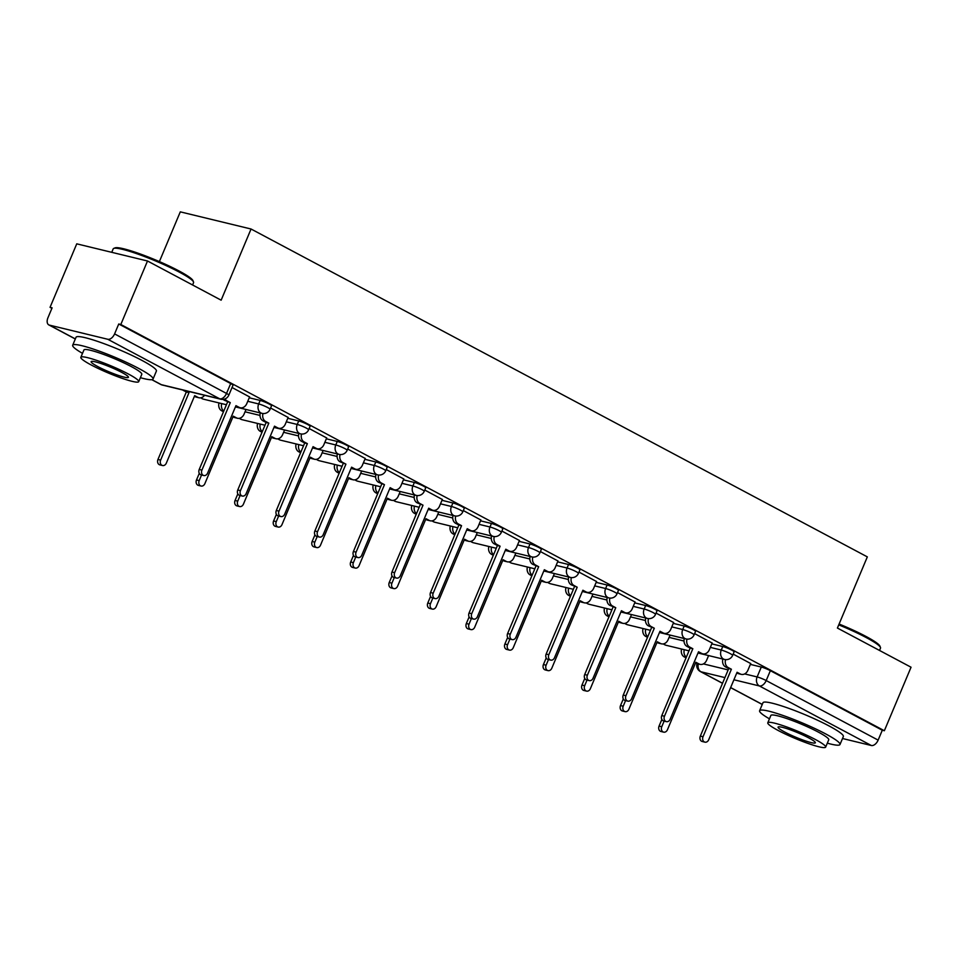 <?xml version="1.0" encoding="UTF-8"?>
<svg xmlns="http://www.w3.org/2000/svg" width="959" height="959" viewBox="0 0 959 959"><rect width="100%" height="100%" fill="white"/><g stroke="black" fill="none" stroke-linecap="round" stroke-linejoin="round"><path stroke-width="1.44" d="M271.541 405.765A6.977 0.851 -157.2 0 0 269.239 404.063A6.977 0.851 -157.2 0 0 260.165 400.43L258.69 403.943A6.977 0.851 22.8 0 1 267.765 407.575A6.977 0.851 22.8 0 1 270.066 409.277L271.541 405.765M310.081 426.276A6.977 0.851 -157.2 0 0 307.779 424.573A6.977 0.851 -157.2 0 0 298.717 420.941L297.242 424.453A6.977 0.851 22.8 0 1 306.305 428.086A6.977 0.851 22.8 0 1 308.606 429.788L310.081 426.276M348.632 446.786A6.977 0.851 -157.2 0 0 346.331 445.084A6.977 0.851 -157.2 0 0 337.256 441.452L335.782 444.964A6.977 0.851 22.8 0 1 344.856 448.596A6.977 0.851 22.8 0 1 347.158 450.298L348.632 446.786M387.184 467.297A6.977 0.851 -157.2 0 0 384.883 465.594A6.977 0.851 -157.2 0 0 375.808 461.962L374.334 465.475A6.977 0.851 22.8 0 1 383.408 469.095A6.977 0.851 22.8 0 1 385.71 470.797L387.184 467.297M425.724 487.795A6.977 0.851 -157.2 0 0 423.422 486.093A6.977 0.851 -157.2 0 0 414.36 482.473L412.885 485.973A6.977 0.851 22.8 0 1 421.948 489.605A6.977 0.851 22.8 0 1 424.25 491.308L425.724 487.795M464.276 508.306A6.977 0.851 -157.2 0 0 461.974 506.604A6.977 0.851 -157.2 0 0 452.9 502.972L451.425 506.484A6.977 0.851 22.8 0 1 460.5 510.116A6.977 0.851 22.8 0 1 462.801 511.818L464.276 508.306M502.828 528.817A6.977 0.851 -157.2 0 0 500.526 527.114A6.977 0.851 -157.2 0 0 491.452 523.482L489.977 526.994A6.977 0.851 22.8 0 1 499.052 530.627A6.977 0.851 22.8 0 1 501.353 532.329L502.828 528.817M541.367 549.327A6.977 0.851 -157.2 0 0 539.066 547.625A6.977 0.851 -157.2 0 0 530.003 543.993L528.529 547.505A6.977 0.851 22.8 0 1 537.591 551.137A6.977 0.851 22.8 0 1 539.893 552.84L541.367 549.327M579.919 569.838A6.977 0.851 -157.2 0 0 577.618 568.136A6.977 0.851 -157.2 0 0 568.543 564.503L567.069 568.016A6.977 0.851 22.8 0 1 576.143 571.648A6.977 0.851 22.8 0 1 578.445 573.35L579.919 569.838M618.471 590.348A6.977 0.851 -157.2 0 0 616.169 588.646A6.977 0.851 -157.2 0 0 607.095 585.014L605.62 588.526A6.977 0.851 22.8 0 1 614.683 592.147A6.977 0.851 22.8 0 1 616.997 593.849L618.471 590.348M657.011 610.847A6.977 0.851 -157.2 0 0 654.709 609.145A6.977 0.851 -157.2 0 0 645.647 605.525L644.172 609.025A6.977 0.851 22.8 0 1 653.235 612.657A6.977 0.851 22.8 0 1 655.536 614.359L657.011 610.847M695.563 631.358A6.977 0.851 -157.2 0 0 693.261 629.655A6.977 0.851 -157.2 0 0 684.187 626.023L682.712 629.536A6.977 0.851 22.8 0 1 691.787 633.168A6.977 0.851 22.8 0 1 694.088 634.87L695.563 631.358M734.114 651.868A6.977 0.851 -157.2 0 0 731.813 650.166A6.977 0.851 -157.2 0 0 722.738 646.534L721.264 650.046A6.977 0.851 22.8 0 1 730.326 653.678A6.977 0.851 22.8 0 1 732.64 655.381L734.114 651.868M147.506 260.992L221.145 300.179L251.054 229.009L867.332 556.879L837.411 628.049L911.05 667.224L884.354 730.734L120.81 324.502L147.506 260.992L76.744 243.838L50.048 307.336L51.906 308.33M159.386 261.591L180.292 211.855L251.054 229.009M50.048 307.336L52.11 307.839L47.95 317.729A6.977 4.16 -62 0 0 48.801 324.897A6.977 4.16 -62 0 0 49.389 325.113L107.78 339.27A6.977 4.16 -62 0 0 114.589 333.9L226.528 393.442A6.977 0.851 22.8 0 1 228.829 395.144L232.989 385.254A6.977 0.851 22.8 0 0 230.687 383.552L226.528 393.442A6.977 4.16 -62 0 1 219.719 398.824L107.78 339.27M120.81 324.502L118.748 323.998L114.589 333.9M750.358 664.395L761.29 667.044L757.13 676.934A6.977 0.851 22.8 0 1 766.193 680.566L878.132 740.12A6.977 4.16 118 0 1 871.323 745.503L842.517 738.514M878.132 740.12L882.292 730.231L884.354 730.734M712.165 643.045L694.616 633.611M673.626 622.535L656.076 613.101M635.074 602.024L617.524 592.59M596.522 581.514L578.972 572.079M557.982 561.003L540.432 551.569M519.43 540.504L501.881 531.058M480.879 519.994L463.329 510.56M442.339 499.483L424.789 490.049M403.787 478.973L386.237 469.538M365.235 458.462L347.685 449.028M326.695 437.951L309.146 428.517M288.144 417.453L270.594 408.007M249.592 396.942L232.042 387.508M249.244 397.781L260.165 400.43M287.784 418.292L298.717 420.941M326.336 438.802L337.256 441.452M364.888 459.313L375.808 461.962M403.427 479.824L414.36 482.473M441.979 500.322L452.9 502.972M480.531 520.833L491.452 523.482M519.071 541.344L530.003 543.993M557.623 561.854L568.543 564.503M596.174 582.365L607.095 585.014M634.714 602.875L645.647 605.525M673.266 623.374L684.187 626.023M711.818 643.885L722.738 646.534M750.717 663.556L733.167 654.11M118.748 323.998L230.687 383.552M882.292 730.231L770.353 670.677A6.977 0.851 -157.2 0 0 761.29 667.044M725.543 659.624A6.977 5.538 103.6 0 0 728.181 667.536L731.393 669.238L728.708 668.591L725.495 666.877A6.977 5.538 -76.4 0 1 722.846 659.037M731.393 669.238L703.019 736.74A4.016 3.177 103.6 0 0 704.913 742.146A4.016 3.177 103.6 0 0 708.701 739.761L737.075 672.259L740.288 673.973A6.977 5.538 103.6 0 0 741.331 674.369L738.646 673.721A6.977 5.538 -76.4 0 1 737.603 673.326L736.812 672.894M704.913 742.146L702.24 741.499A4.016 3.177 -76.4 0 1 700.334 736.08L728.708 668.591M741.331 674.369A6.977 5.538 103.6 0 0 747.912 670.221L750.753 663.472M664.131 721.096L661.758 726.73A4.016 3.177 103.6 0 0 663.652 732.137A4.016 3.177 103.6 0 0 667.44 729.751L695.814 662.261L699.027 663.964A6.977 5.538 103.6 0 0 700.058 664.359L697.385 663.712A6.977 5.538 -76.4 0 1 696.342 663.316L695.539 662.897M684.258 649.687A6.977 5.538 103.6 0 0 686.344 657.167M700.058 664.359A6.977 5.538 103.6 0 0 706.651 660.212L708.593 655.584M663.652 732.137L660.967 731.489A4.016 3.177 -76.4 0 1 659.073 726.083L661.854 719.466M686.057 657.85L684.235 656.879A6.977 5.538 -76.4 0 1 681.573 649.027M686.992 639.114A6.977 5.538 103.6 0 0 689.629 647.025L692.842 648.728L690.156 648.08L686.956 646.378A6.977 5.538 -76.4 0 1 684.294 638.526M692.842 648.728L664.467 716.229A4.016 3.177 103.6 0 0 666.373 721.636A4.016 3.177 103.6 0 0 670.161 719.25L698.524 651.76L701.736 653.463A6.977 5.538 103.6 0 0 702.779 653.858L700.094 653.211A6.977 5.538 -76.4 0 1 699.063 652.815L698.26 652.396M666.373 721.636L663.688 720.988A4.016 3.177 -76.4 0 1 661.794 715.57L690.156 648.08M702.779 653.858A6.977 5.538 103.6 0 0 709.36 649.711L712.201 642.962M648.452 618.603A6.977 5.538 103.6 0 0 651.089 626.515L654.302 628.229L648.404 625.867A6.977 5.538 -76.4 0 1 645.743 618.016M654.302 628.229L625.927 695.719A4.016 3.177 103.6 0 0 627.821 701.125A4.016 3.177 103.6 0 0 631.609 698.739L659.984 631.25L663.196 632.952A6.977 5.538 103.6 0 0 664.227 633.348L661.554 632.7A6.977 5.538 -76.4 0 1 660.511 632.305L659.708 631.885M627.821 701.125L625.136 700.478A4.016 3.177 -76.4 0 1 623.242 695.071L651.617 627.57M664.227 633.348A6.977 5.538 103.6 0 0 670.821 629.2L673.65 622.451M625.58 700.585L623.206 706.22A4.016 3.177 103.6 0 0 625.1 711.626A4.016 3.177 103.6 0 0 628.888 709.24L657.263 641.751L660.475 643.453A6.977 5.538 103.6 0 0 661.518 643.849L658.833 643.201A6.977 5.538 -76.4 0 1 657.79 642.806L656.999 642.386M645.707 629.176A6.977 5.538 103.6 0 0 647.793 636.656M661.518 643.849A6.977 5.538 103.6 0 0 668.099 639.701L670.053 635.074M625.1 711.626L622.427 710.979A4.016 3.177 -76.4 0 1 620.521 705.572L623.302 698.955M647.505 637.339L645.683 636.368A6.977 5.538 -76.4 0 1 643.033 628.517M587.028 680.075L584.666 685.709A4.016 3.177 103.6 0 0 586.56 691.115A4.016 3.177 103.6 0 0 590.348 688.73L618.711 621.24L621.923 622.954A6.977 5.538 103.6 0 0 622.966 623.35L620.281 622.691A6.977 5.538 -76.4 0 1 619.25 622.295L618.447 621.876M607.167 608.665A6.977 5.538 103.6 0 0 609.253 616.146M622.966 623.35A6.977 5.538 103.6 0 0 629.548 619.202L631.501 614.563M586.56 691.115L583.875 690.468A4.016 3.177 -76.4 0 1 581.981 685.062L584.762 678.445M608.965 616.829L607.143 615.858A6.977 5.538 -76.4 0 1 604.482 608.018M839.101 624.033A42.544 5.167 22.8 0 1 865.893 636.392A42.544 5.167 22.8 0 1 879.894 646.066L880.458 647.421A43.599 5.286 -157.2 0 0 866.109 637.495A43.599 5.286 -157.2 0 0 838.753 624.872M827.317 743.165A43.599 5.286 -157.2 0 0 839.988 744.508A43.599 5.286 -157.2 0 0 825.591 733.875A43.599 5.286 -157.2 0 0 783.695 715.714A43.599 5.286 -157.2 0 0 759.612 710.727A43.599 5.286 -157.2 0 0 769.442 718.842M839.988 744.508L843.345 736.536A43.599 5.286 -157.2 0 0 828.948 725.891A43.599 5.286 -157.2 0 0 787.039 707.73A43.599 5.286 -157.2 0 0 762.968 702.743L759.612 710.727M767.787 722.798L770.868 715.462A31.383 3.812 22.8 0 1 788.202 719.046A31.383 3.812 22.8 0 1 818.375 732.125A31.383 3.812 22.8 0 1 828.744 739.785L825.651 747.121A31.383 3.812 -157.2 0 0 815.294 739.461A31.383 3.812 -157.2 0 0 785.121 726.383A31.383 3.812 -157.2 0 0 767.787 722.798A31.383 3.812 -157.2 0 0 778.145 730.458A31.383 3.812 -157.2 0 0 808.317 743.537A31.383 3.812 -157.2 0 0 825.651 747.121M784.75 732.053A20.223 2.457 -157.2 0 0 804.193 740.48A20.223 2.457 -157.2 0 0 815.366 742.793A20.223 2.457 -157.2 0 0 808.689 737.867A20.223 2.457 -157.2 0 0 789.245 729.427A20.223 2.457 -157.2 0 0 778.073 727.126A20.223 2.457 -157.2 0 0 784.75 732.053M879.535 650.454L880.506 648.14A43.599 5.286 -157.2 0 0 880.458 647.421M113.737 248.405L115.092 247.866A42.544 5.167 22.8 0 1 178.949 270.918A42.544 5.167 22.8 0 1 192.951 280.603L193.514 281.946A43.599 5.286 -157.2 0 0 179.165 272.032A43.599 5.286 -157.2 0 0 113.737 248.405A43.599 5.286 -157.2 0 0 113.186 248.884L111.747 252.325M140.374 377.69A43.599 5.286 -157.2 0 0 153.056 379.045A43.599 5.286 -157.2 0 0 138.659 368.4A43.599 5.286 -157.2 0 0 96.751 350.239A43.599 5.286 -157.2 0 0 72.68 345.252A43.599 5.286 -157.2 0 0 82.51 353.368M153.056 379.045L156.401 371.061A43.599 5.286 -157.2 0 0 142.004 360.428A43.599 5.286 -157.2 0 0 100.108 342.255A43.599 5.286 -157.2 0 0 76.037 337.28L72.68 345.252M80.844 357.323L83.924 349.987A31.383 3.812 22.8 0 1 101.258 353.571A31.383 3.812 22.8 0 1 131.431 366.65A31.383 3.812 22.8 0 1 141.8 374.31L138.719 381.646A31.383 3.812 -157.2 0 0 128.35 373.986A31.383 3.812 -157.2 0 0 98.178 360.908A31.383 3.812 -157.2 0 0 80.844 357.323A31.383 3.812 -157.2 0 0 91.213 364.983A31.383 3.812 -157.2 0 0 121.385 378.062A31.383 3.812 -157.2 0 0 138.719 381.646M97.818 366.59A20.223 2.457 -157.2 0 0 117.262 375.017A20.223 2.457 -157.2 0 0 128.422 377.331A20.223 2.457 -157.2 0 0 121.745 372.392A20.223 2.457 -157.2 0 0 102.301 363.964A20.223 2.457 -157.2 0 0 91.129 361.651A20.223 2.457 -157.2 0 0 97.818 366.59M192.591 284.979L193.562 282.665A43.599 5.286 -157.2 0 0 193.514 281.946M609.9 598.092A6.977 5.538 103.6 0 0 612.537 606.004L615.75 607.718L609.852 605.357A6.977 5.538 -76.4 0 1 607.203 597.517M615.75 607.718L587.376 675.208A4.016 3.177 103.6 0 0 589.27 680.614A4.016 3.177 103.6 0 0 593.058 678.229L621.432 610.739L624.645 612.453A6.977 5.538 103.6 0 0 625.688 612.849L623.002 612.19A6.977 5.538 -76.4 0 1 621.959 611.794L621.168 611.374M589.27 680.614L586.596 679.967A4.016 3.177 -76.4 0 1 584.69 674.561L613.065 607.059M625.688 612.849A6.977 5.538 103.6 0 0 632.269 608.689L635.11 601.94M571.348 577.582A6.977 5.538 103.6 0 0 573.985 585.493L577.198 587.208L571.312 584.846A6.977 5.538 -76.4 0 1 568.651 577.006M577.198 587.208L548.824 654.697A4.016 3.177 103.6 0 0 550.73 660.104A4.016 3.177 103.6 0 0 554.518 657.718L582.88 590.229L586.093 591.943A6.977 5.538 103.6 0 0 587.136 592.338L584.451 591.679A6.977 5.538 -76.4 0 1 583.42 591.283L582.616 590.864M550.73 660.104L548.045 659.456A4.016 3.177 -76.4 0 1 546.15 654.05L574.525 586.56M587.136 592.338A6.977 5.538 103.6 0 0 593.717 588.191L596.558 581.43M532.808 557.071A6.977 5.538 103.6 0 0 535.446 564.983L538.658 566.697L532.76 564.336A6.977 5.538 -76.4 0 1 530.099 556.496M538.658 566.697L510.284 634.187A4.016 3.177 103.6 0 0 512.178 639.605A4.016 3.177 103.6 0 0 515.966 637.22L544.34 569.718L547.553 571.432A6.977 5.538 103.6 0 0 548.584 571.828L545.911 571.18A6.977 5.538 -76.4 0 1 544.868 570.785L544.065 570.353M512.178 639.605L509.493 638.946A4.016 3.177 -76.4 0 1 507.599 633.539L535.973 566.05M548.584 571.828A6.977 5.538 103.6 0 0 555.177 567.68L558.006 560.931M548.488 659.564L546.115 665.198A4.016 3.177 103.6 0 0 548.009 670.617A4.016 3.177 103.6 0 0 551.797 668.231L580.171 600.73L583.384 602.444A6.977 5.538 103.6 0 0 584.415 602.839L581.741 602.192A6.977 5.538 -76.4 0 1 580.698 601.796L579.895 601.365M568.615 588.155A6.977 5.538 103.6 0 0 570.701 595.635M584.415 602.839A6.977 5.538 103.6 0 0 591.008 598.692L592.95 594.053M548.009 670.617L545.323 669.957A4.016 3.177 -76.4 0 1 543.429 664.551L546.21 657.946M570.413 596.318L568.591 595.347A6.977 5.538 -76.4 0 1 565.93 587.507M509.936 639.054L507.563 644.688A4.016 3.177 103.6 0 0 509.457 650.106A4.016 3.177 103.6 0 0 513.245 647.721L541.619 580.219L544.832 581.933A6.977 5.538 103.6 0 0 545.875 582.329L543.19 581.681A6.977 5.538 -76.4 0 1 542.147 581.286L541.356 580.854M530.075 567.644A6.977 5.538 103.6 0 0 532.149 575.136M545.875 582.329A6.977 5.538 103.6 0 0 552.456 578.181L554.41 573.554M509.457 650.106L506.784 649.447A4.016 3.177 -76.4 0 1 504.878 644.04L507.659 637.435M531.861 575.808L530.039 574.837A6.977 5.538 -76.4 0 1 527.39 566.997M471.384 618.543L469.023 624.189A4.016 3.177 103.6 0 0 470.917 629.595A4.016 3.177 103.6 0 0 474.705 627.21L503.067 559.72L506.28 561.423A6.977 5.538 103.6 0 0 507.323 561.818L504.638 561.171A6.977 5.538 -76.4 0 1 503.607 560.775L502.804 560.344M491.523 547.133A6.977 5.538 103.6 0 0 493.609 554.626M507.323 561.818A6.977 5.538 103.6 0 0 513.904 557.67L515.858 553.043M470.917 629.595L468.232 628.948A4.016 3.177 -76.4 0 1 466.338 623.53L469.119 616.925M493.322 555.297L491.499 554.326A6.977 5.538 -76.4 0 1 488.838 546.486M494.257 536.572A6.977 5.538 103.6 0 0 496.894 544.484L500.107 546.186L497.421 545.539L494.209 543.825A6.977 5.538 -76.4 0 1 491.559 535.985M500.107 546.186L471.732 613.688A4.016 3.177 103.6 0 0 473.626 619.094A4.016 3.177 103.6 0 0 477.414 616.709L505.789 549.207L509.001 550.922A6.977 5.538 103.6 0 0 510.044 551.317L507.359 550.67A6.977 5.538 -76.4 0 1 506.316 550.274L505.525 549.843M473.626 619.094L470.953 618.447A4.016 3.177 -76.4 0 1 469.047 613.029L497.421 545.539M510.044 551.317A6.977 5.538 103.6 0 0 516.625 547.169L519.466 540.42M432.845 598.044L430.471 603.679A4.016 3.177 103.6 0 0 432.365 609.085A4.016 3.177 103.6 0 0 436.153 606.699L464.528 539.21L467.74 540.912A6.977 5.538 103.6 0 0 468.771 541.308L466.098 540.66A6.977 5.538 -76.4 0 1 465.055 540.265L464.264 539.845M452.972 526.635A6.977 5.538 103.6 0 0 455.057 534.115M468.771 541.308A6.977 5.538 103.6 0 0 475.364 537.16L477.306 532.533M432.365 609.085L429.68 608.438A4.016 3.177 -76.4 0 1 427.786 603.031L430.567 596.414M454.77 534.798L452.948 533.827A6.977 5.538 -76.4 0 1 450.286 525.976M455.705 516.062A6.977 5.538 103.6 0 0 458.342 523.974L461.555 525.676L458.882 525.029L455.669 523.326A6.977 5.538 -76.4 0 1 453.008 515.474M461.555 525.676L433.192 593.177A4.016 3.177 103.6 0 0 435.086 598.584A4.016 3.177 103.6 0 0 438.874 596.198L467.237 528.709L470.449 530.411A6.977 5.538 103.6 0 0 471.492 530.807L468.807 530.159A6.977 5.538 -76.4 0 1 467.776 529.764L466.973 529.344M435.086 598.584L432.401 597.937A4.016 3.177 -76.4 0 1 430.507 592.518L458.882 525.029M471.492 530.807A6.977 5.538 103.6 0 0 478.073 526.659L480.915 519.91M394.293 577.534L391.919 583.168A4.016 3.177 103.6 0 0 393.813 588.574A4.016 3.177 103.6 0 0 397.601 586.189L425.976 518.699L429.188 520.401A6.977 5.538 103.6 0 0 430.231 520.809L427.546 520.15A6.977 5.538 -76.4 0 1 426.503 519.754L425.712 519.334M414.432 506.124A6.977 5.538 103.6 0 0 416.506 513.604M430.231 520.809A6.977 5.538 103.6 0 0 436.813 516.649L438.766 512.022M393.813 588.574L391.14 587.927A4.016 3.177 -76.4 0 1 389.234 582.521L392.015 575.903M416.218 514.288L414.396 513.317A6.977 5.538 -76.4 0 1 411.747 505.465M417.165 495.551A6.977 5.538 103.6 0 0 419.802 503.463L423.015 505.177L417.117 502.816A6.977 5.538 -76.4 0 1 414.456 494.964M423.015 505.177L394.64 572.667A4.016 3.177 103.6 0 0 396.535 578.073A4.016 3.177 103.6 0 0 400.323 575.688L428.697 508.198L431.91 509.9A6.977 5.538 103.6 0 0 432.941 510.296L430.267 509.649A6.977 5.538 -76.4 0 1 429.224 509.253L428.421 508.833M396.535 578.073L393.849 577.426A4.016 3.177 -76.4 0 1 391.955 572.02L420.33 504.518M432.941 510.296A6.977 5.538 103.6 0 0 439.534 506.148L442.363 499.399M355.741 557.023L353.38 562.657A4.016 3.177 103.6 0 0 355.274 568.064A4.016 3.177 103.6 0 0 359.062 565.678L387.424 498.189L390.637 499.903A6.977 5.538 103.6 0 0 391.68 500.298L388.994 499.639A6.977 5.538 -76.4 0 1 387.963 499.243L387.16 498.824M375.88 485.614A6.977 5.538 103.6 0 0 377.966 493.094M391.68 500.298A6.977 5.538 103.6 0 0 398.261 496.151L400.215 491.511M355.274 568.064L352.588 567.416A4.016 3.177 -76.4 0 1 350.694 562.01L353.475 555.393M377.678 493.777L375.856 492.806A6.977 5.538 -76.4 0 1 373.195 484.966M378.613 475.041A6.977 5.538 103.6 0 0 381.25 482.952L384.463 484.667L378.565 482.305A6.977 5.538 -76.4 0 1 375.916 474.465M384.463 484.667L356.089 552.156A4.016 3.177 103.6 0 0 357.983 557.563A4.016 3.177 103.6 0 0 361.771 555.177L390.145 487.687L393.358 489.402A6.977 5.538 103.6 0 0 394.401 489.797L391.716 489.138A6.977 5.538 -76.4 0 1 390.673 488.742L389.881 488.323M357.983 557.563L355.309 556.915A4.016 3.177 -76.4 0 1 353.403 551.509L381.778 484.007M394.401 489.797A6.977 5.538 103.6 0 0 400.982 485.638L403.823 478.889M317.201 536.513L314.828 542.147A4.016 3.177 103.6 0 0 316.722 547.565A4.016 3.177 103.6 0 0 320.51 545.18L348.884 477.678L352.097 479.392A6.977 5.538 103.6 0 0 353.128 479.788L350.455 479.14A6.977 5.538 -76.4 0 1 349.412 478.745L348.62 478.313M337.328 465.103A6.977 5.538 103.6 0 0 339.414 472.583M353.128 479.788A6.977 5.538 103.6 0 0 359.721 475.64L361.663 471.001M316.722 547.565L314.037 546.906A4.016 3.177 -76.4 0 1 312.143 541.499L314.924 534.894M339.126 473.267L337.304 472.296A6.977 5.538 -76.4 0 1 334.643 464.456M340.061 454.53A6.977 5.538 103.6 0 0 342.699 462.442L345.911 464.156L340.025 461.794A6.977 5.538 -76.4 0 1 337.364 453.955M345.911 464.156L317.549 531.646A4.016 3.177 103.6 0 0 319.443 537.052A4.016 3.177 103.6 0 0 323.231 534.666L351.593 467.177L354.806 468.891A6.977 5.538 103.6 0 0 355.849 469.287L353.164 468.639A6.977 5.538 -76.4 0 1 352.133 468.232L351.33 467.812M319.443 537.052L316.758 536.405A4.016 3.177 -76.4 0 1 314.864 530.998L343.238 463.509M355.849 469.287A6.977 5.538 103.6 0 0 362.43 465.139L365.271 458.39M278.649 516.002L276.276 521.636A4.016 3.177 103.6 0 0 278.17 527.054A4.016 3.177 103.6 0 0 281.958 524.669L310.332 457.167L313.545 458.882A6.977 5.538 103.6 0 0 314.588 459.277L311.903 458.63A6.977 5.538 -76.4 0 1 310.86 458.234L310.069 457.803M298.788 444.592A6.977 5.538 103.6 0 0 300.862 452.085M314.588 459.277A6.977 5.538 103.6 0 0 321.169 455.129L323.123 450.502M278.17 527.054L275.497 526.395A4.016 3.177 -76.4 0 1 273.591 520.989L276.372 514.384M300.587 452.756L298.752 451.785A6.977 5.538 -76.4 0 1 296.103 443.945M301.522 434.019A6.977 5.538 103.6 0 0 304.159 441.943L307.371 443.645L304.686 442.998L301.474 441.284A6.977 5.538 -76.4 0 1 298.812 433.444M307.371 443.645L278.997 511.135A4.016 3.177 103.6 0 0 280.891 516.553A4.016 3.177 103.6 0 0 284.679 514.168L313.054 446.666L316.266 448.38A6.977 5.538 103.6 0 0 317.297 448.776L314.624 448.129A6.977 5.538 -76.4 0 1 313.581 447.733L312.778 447.302M280.891 516.553L278.206 515.894A4.016 3.177 -76.4 0 1 276.312 510.488L304.686 442.998M317.297 448.776A6.977 5.538 103.6 0 0 323.89 444.628L326.719 437.879M240.098 495.491L237.736 501.137A4.016 3.177 103.6 0 0 239.63 506.544A4.016 3.177 103.6 0 0 243.418 504.158L271.781 436.669L274.993 438.371A6.977 5.538 103.6 0 0 276.036 438.766L273.351 438.119A6.977 5.538 -76.4 0 1 272.32 437.724L271.517 437.304M260.237 424.082A6.977 5.538 103.6 0 0 262.322 431.574M276.036 438.766A6.977 5.538 103.6 0 0 282.629 434.619L284.571 429.992M239.63 506.544L236.945 505.896A4.016 3.177 -76.4 0 1 235.051 500.478L237.832 493.873M262.035 432.257L260.213 431.286A6.977 5.538 -76.4 0 1 257.551 423.434M262.97 413.521A6.977 5.538 103.6 0 0 265.607 421.433L268.82 423.135L266.134 422.487L262.922 420.773A6.977 5.538 -76.4 0 1 260.273 412.933M268.82 423.135L240.445 490.636A4.016 3.177 103.6 0 0 242.339 496.043A4.016 3.177 103.6 0 0 246.127 493.657L274.502 426.168L277.714 427.87A6.977 5.538 103.6 0 0 278.757 428.265L276.072 427.618A6.977 5.538 -76.4 0 1 275.029 427.223L274.238 426.791M242.339 496.043L239.666 495.395A4.016 3.177 -76.4 0 1 237.76 489.977L266.134 422.487M278.757 428.265A6.977 5.538 103.6 0 0 285.338 424.118L288.18 417.369M201.558 474.993L199.184 480.627A4.016 3.177 103.6 0 0 201.078 486.033A4.016 3.177 103.6 0 0 204.866 483.648L233.241 416.158L236.453 417.86A6.977 5.538 103.6 0 0 237.484 418.256L234.811 417.609A6.977 5.538 -76.4 0 1 233.768 417.213L232.977 416.793M221.685 403.583A6.977 5.538 103.6 0 0 223.771 411.063M237.484 418.256A6.977 5.538 103.6 0 0 244.077 414.108L246.019 409.481M201.078 486.033L198.393 485.386A4.016 3.177 -76.4 0 1 196.499 479.979L199.28 473.362M223.483 411.747L221.661 410.776A6.977 5.538 -76.4 0 1 219 402.924M225.029 398.908A6.977 5.538 103.6 0 0 227.055 400.922L230.268 402.624L224.382 400.275A6.977 5.538 -76.4 0 1 223.195 399.376M230.268 402.624L201.905 470.126A4.016 3.177 103.6 0 0 203.799 475.532A4.016 3.177 103.6 0 0 207.588 473.147L235.95 405.657L239.163 407.359A6.977 5.538 103.6 0 0 240.206 407.755L237.52 407.107A6.977 5.538 -76.4 0 1 236.489 406.712L235.686 406.292M203.799 475.532L201.114 474.885A4.016 3.177 -76.4 0 1 199.22 469.466L227.595 401.977M240.206 407.755A6.977 5.538 103.6 0 0 246.787 403.607L249.628 396.858M185.339 390.637A6.977 5.538 103.6 0 0 185.794 390.912L189.007 392.627L160.632 460.116A4.016 3.177 103.6 0 0 162.527 465.523A4.016 3.177 103.6 0 0 166.315 463.137L194.689 395.647L197.902 397.35A6.977 5.538 103.6 0 0 198.945 397.757L196.259 397.098A6.977 5.538 -76.4 0 1 195.216 396.702L194.425 396.283M198.945 397.757A6.977 5.538 103.6 0 0 204.567 395.3M162.527 465.523L159.853 464.875A4.016 3.177 -76.4 0 1 157.959 459.469L186.322 391.967L183.109 390.265A6.977 5.538 -76.4 0 1 182.654 389.989M186.322 391.967L189.007 392.627M151.918 379.656L161.328 384.667L219.719 398.824A6.977 5.538 103.6 0 0 220.762 399.22A6.977 6.977 0 0 0 228.829 395.144M49.389 325.113L75.341 338.923M703.403 663.904L728.157 669.909M744.663 673.913L757.13 676.934A6.977 5.538 -76.4 0 0 759.384 685.949L733.923 679.775M724.92 677.593L700.993 671.791L722.547 683.252M730.65 687.567L762.285 704.397M871.323 745.503L759.384 685.949A6.977 4.16 -62 0 0 766.193 680.566L770.353 670.677M247.77 401.294L258.69 403.943A6.977 5.538 103.6 0 0 260.956 412.957A6.977 5.538 -76.4 0 0 261.987 413.353A6.977 6.977 0 0 0 270.066 409.277M245.048 411.795L259.985 415.415M286.309 421.804L297.242 424.453A6.977 5.538 103.6 0 0 299.496 433.468A6.977 5.538 -76.4 0 0 300.539 433.864A6.977 6.977 0 0 0 308.606 429.788M283.6 432.305L298.537 435.925M324.861 442.315L335.782 444.964A6.977 5.538 103.6 0 0 338.048 453.979A6.977 5.538 -76.4 0 0 339.09 454.374A6.977 6.977 0 0 0 347.158 450.298M322.14 452.816L337.088 456.436M363.413 462.825L374.334 465.475A6.977 5.538 103.6 0 0 376.587 474.477A6.977 5.538 -76.4 0 0 377.63 474.873A6.977 6.977 0 0 0 385.71 470.797M360.692 473.326L375.628 476.947M401.953 483.324L412.885 485.973A6.977 5.538 103.6 0 0 415.139 494.988A6.977 5.538 -76.4 0 0 416.182 495.383A6.977 6.977 0 0 0 424.25 491.308M399.244 493.825L414.18 497.457M440.505 503.835L451.425 506.484A6.977 5.538 103.6 0 0 453.691 515.498A6.977 5.538 -76.4 0 0 454.722 515.894A6.977 6.977 0 0 0 462.801 511.818M437.784 514.336L452.732 517.968M479.056 524.345L489.977 526.994A6.977 5.538 103.6 0 0 492.231 536.009A6.977 5.538 -76.4 0 0 493.274 536.405A6.977 6.977 0 0 0 501.353 532.329M476.335 534.846L491.272 538.467M517.596 544.856L528.529 547.505A6.977 5.538 103.6 0 0 530.783 556.52A6.977 5.538 -76.4 0 0 531.825 556.915A6.977 6.977 0 0 0 539.893 552.84M514.887 555.357L529.824 558.977M556.148 565.366L567.069 568.016A6.977 5.538 103.6 0 0 569.334 577.018A6.977 5.538 -76.4 0 0 570.365 577.426A6.977 6.977 0 0 0 578.445 573.35M553.427 575.868L568.375 579.488M594.7 585.877L605.62 588.526A6.977 5.538 103.6 0 0 607.874 597.529A6.977 5.538 -76.4 0 0 608.917 597.925A6.977 6.977 0 0 0 616.997 593.849M591.979 596.378L606.915 599.998M633.24 606.376L644.172 609.025A6.977 5.538 103.6 0 0 646.426 618.04A6.977 5.538 -76.4 0 0 647.469 618.435A6.977 6.977 0 0 0 655.536 614.359M630.531 616.877L645.467 620.509M671.791 626.886L682.712 629.536A6.977 5.538 103.6 0 0 684.978 638.55A6.977 5.538 -76.4 0 0 686.009 638.946A6.977 6.977 0 0 0 694.088 634.87M669.07 637.387L684.019 641.008M710.343 647.397L721.264 650.046A6.977 5.538 103.6 0 0 723.518 659.061A6.977 5.538 -76.4 0 0 724.56 659.456A6.977 6.977 0 0 0 732.64 655.381M663.772 643.813A6.977 5.538 103.6 0 0 665.138 644.904A6.977 5.538 103.6 0 0 666.169 645.299A6.977 6.977 0 0 1 663.388 643.909M625.232 623.314A6.977 5.538 103.6 0 0 626.587 624.393A6.977 5.538 103.6 0 0 627.63 624.788A6.977 6.977 0 0 1 624.836 623.398M586.68 602.803A6.977 5.538 103.6 0 0 588.035 603.882A6.977 5.538 103.6 0 0 589.078 604.278A6.977 6.977 0 0 1 586.297 602.887M548.128 582.293A6.977 5.538 103.6 0 0 549.495 583.372A6.977 5.538 103.6 0 0 550.526 583.767A6.977 6.977 0 0 1 547.745 582.377M509.589 561.782A6.977 5.538 103.6 0 0 510.943 562.861A6.977 5.538 103.6 0 0 511.986 563.257A6.977 6.977 0 0 1 509.193 561.866M471.037 541.272A6.977 5.538 103.6 0 0 472.391 542.35A6.977 5.538 103.6 0 0 473.434 542.758A6.977 6.977 0 0 1 470.653 541.356M432.485 520.761A6.977 5.538 103.6 0 0 433.852 521.852A6.977 5.538 103.6 0 0 434.883 522.247A6.977 6.977 0 0 1 432.101 520.857M393.945 500.262A6.977 5.538 103.6 0 0 395.3 501.341A6.977 5.538 103.6 0 0 396.343 501.737A6.977 6.977 0 0 1 393.55 500.346M355.393 479.752A6.977 5.538 103.6 0 0 356.748 480.831A6.977 5.538 103.6 0 0 357.791 481.226A6.977 6.977 0 0 1 355.01 479.836M316.842 459.241A6.977 5.538 103.6 0 0 318.208 460.32A6.977 5.538 103.6 0 0 319.239 460.716A6.977 6.977 0 0 1 316.458 459.325M278.302 438.731A6.977 5.538 103.6 0 0 279.656 439.809A6.977 5.538 103.6 0 0 280.699 440.205A6.977 6.977 0 0 1 277.906 438.814M239.75 418.22A6.977 5.538 103.6 0 0 241.105 419.311A6.977 5.538 103.6 0 0 242.148 419.706A6.977 6.977 0 0 1 239.366 418.316M201.198 397.709A6.977 5.538 103.6 0 0 202.565 398.8A6.977 5.538 103.6 0 0 203.596 399.196A6.977 6.977 0 0 1 200.815 397.805M162.371 385.062A6.977 5.538 103.6 0 1 161.328 384.667A6.977 4.16 118 0 1 160.74 384.451A6.977 6.977 0 0 0 162.371 385.062L220.762 399.22M696.953 663.58A6.977 6.977 0 0 0 700.406 671.564A6.977 4.16 118 0 0 700.993 671.791A6.977 5.538 -76.4 0 1 698.344 663.952M728.181 667.536L725.495 666.877M740.288 673.973L737.603 673.326M703.019 736.74L700.334 736.08M696.342 663.316L699.027 663.964M684.235 656.879L686.26 657.371M659.073 726.083L661.758 726.73M689.629 647.025L686.956 646.378M701.736 653.463L699.063 652.815M664.467 716.229L661.794 715.57M651.089 626.515L648.404 625.867M663.196 632.952L660.511 632.305M625.927 695.719L623.242 695.071M657.79 642.806L660.475 643.453M645.683 636.368L647.709 636.86M620.521 705.572L623.206 706.22M619.25 622.295L621.923 622.954M607.143 615.858L609.169 616.349M581.981 685.062L584.666 685.709M612.537 606.004L609.852 605.357M624.645 612.453L621.959 611.794M587.376 675.208L584.69 674.561M573.985 585.493L571.312 584.846M586.093 591.943L583.42 591.283M548.824 654.697L546.15 654.05M535.446 564.983L532.76 564.336M547.553 571.432L544.868 570.785M510.284 634.187L507.599 633.539M580.698 601.796L583.384 602.444M568.591 595.347L570.617 595.839M543.429 664.551L546.115 665.198M542.147 581.286L544.832 581.933M530.039 574.837L532.065 575.328M504.878 644.04L507.563 644.688M503.607 560.775L506.28 561.423M491.499 554.326L493.525 554.817M466.338 623.53L469.023 624.189M496.894 544.484L494.209 543.825M509.001 550.922L506.316 550.274M471.732 613.688L469.047 613.029M465.055 540.265L467.74 540.912M452.948 533.827L454.974 534.319M427.786 603.031L430.471 603.679M458.342 523.974L455.669 523.326M470.449 530.411L467.776 529.764M433.192 593.177L430.507 592.518M426.503 519.754L429.188 520.401M414.396 513.317L416.422 513.808M389.234 582.521L391.919 583.168M419.802 503.463L417.117 502.816M431.91 509.9L429.224 509.253M394.64 572.667L391.955 572.02M387.963 499.243L390.637 499.903M375.856 492.806L377.882 493.298M350.694 562.01L353.38 562.657M381.25 482.952L378.565 482.305M393.358 489.402L390.673 488.742M356.089 552.156L353.403 551.509M349.412 478.745L352.097 479.392M337.304 472.296L339.33 472.787M312.143 541.499L314.828 542.147M342.699 462.442L340.025 461.794M354.806 468.891L352.133 468.232M317.549 531.646L314.864 530.998M310.86 458.234L313.545 458.882M298.752 451.785L300.778 452.276M273.591 520.989L276.276 521.636M304.159 441.943L301.474 441.284M316.266 448.38L313.581 447.733M278.997 511.135L276.312 510.488M272.32 437.724L274.993 438.371M260.213 431.286L262.239 431.778M235.051 500.478L237.736 501.137M265.607 421.433L262.922 420.773M277.714 427.87L275.029 427.223M240.445 490.636L237.76 489.977M233.768 417.213L236.453 417.86M221.661 410.776L223.687 411.267M196.499 479.979L199.184 480.627M227.055 400.922L224.382 400.275M239.163 407.359L236.489 406.712M201.905 470.126L199.22 469.466M195.216 396.702L197.902 397.35M183.109 390.265L185.794 390.912M157.959 459.469L160.632 460.116M724.56 659.456L697.996 653.007M689.006 650.837L666.169 645.299M686.009 638.946L659.456 632.508M650.454 630.327L627.63 624.788M647.469 618.435L620.905 611.998M611.914 609.816L589.078 604.278M608.917 597.925L582.353 591.487M573.362 589.306L550.526 583.767M570.365 577.426L543.813 570.977M534.81 568.795L511.986 563.257M531.825 556.915L505.261 550.466M496.271 548.284L473.434 542.758M493.274 536.405L466.709 529.967M457.719 527.786L434.883 522.247M454.722 515.894L428.17 509.457M419.167 507.275L396.343 501.737M416.182 495.383L389.618 488.946M380.627 486.764L357.791 481.226M377.63 474.873L351.066 468.436M342.075 466.254L319.239 460.716M339.09 454.374L312.526 447.925M303.523 445.743L280.699 440.205M300.539 433.864L273.974 427.414M264.984 425.233L242.148 419.706M261.987 413.353L235.423 406.916M226.432 404.734L203.596 399.196M48.801 324.897L75.305 338.995M151.786 379.68L160.74 384.451M700.406 671.564L722.511 683.323M730.614 687.639L762.249 704.469"/></g></svg>
